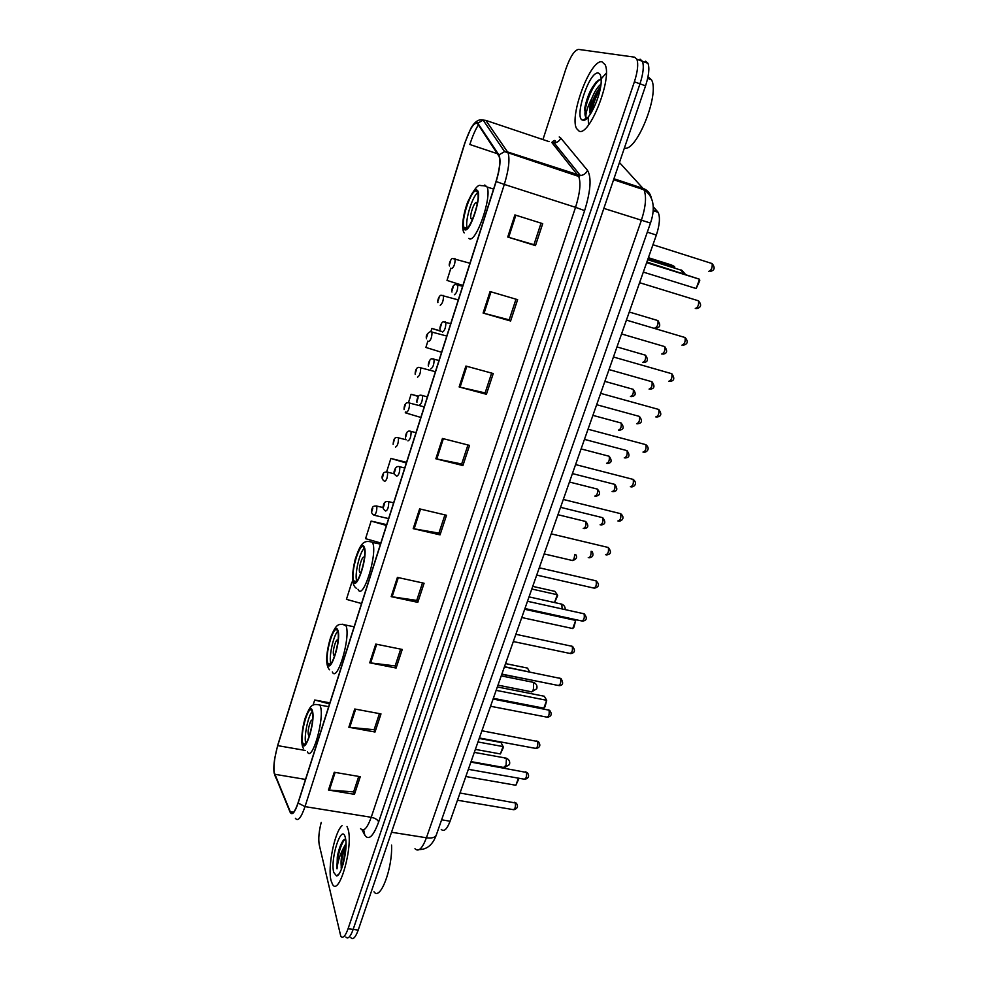 <?xml version="1.0" encoding="UTF-8"?>
<svg xmlns="http://www.w3.org/2000/svg" width="988" height="988" viewBox="0 0 988 988"><rect width="100%" height="100%" fill="white"/><g stroke="black" fill="none" stroke-linecap="round" stroke-linejoin="round"><path stroke-width="1.48" d="M653.241 206.677L658.132 212.321C660.305 217.212 659.712 224.795 656.353 235.058L450.096 821.213C446.971 829.303 444.032 832.032 441.253 829.401M634.21 185.472L635.58 187.004M606.323 73.05L601.717 78.25M588.132 117.239L588.552 124.933M341.218 866.575L341.181 868.168M350.839 937.674C353.049 940.02 355.507 937.501 358.212 930.103L645.559 85.833C648.857 75.57 649.672 68.061 647.98 63.318L645.609 61.207M345.837 937.019C348.011 939.366 350.456 936.834 353.148 929.424L639.977 83.832C643.274 73.557 644.102 66.035 642.435 61.293L640.101 59.194L642.435 61.293C644.102 66.035 643.274 73.557 639.977 83.832L353.148 929.424C350.456 936.834 348.011 939.366 345.837 937.019M331.042 880.592L332.61 884.544C339.341 896.437 353.469 846.012 348.06 829.191L347.01 826.462L348.06 829.191C353.469 846.012 339.341 896.437 332.61 884.544L331.042 880.592C327.46 867.217 334.673 831.501 342.07 825.684C334.673 831.501 327.46 867.217 331.042 880.592M579.079 131.12C589.342 136.924 612.585 78.274 605.076 64.652L602.013 61.849C590.676 58.7 569.162 115.769 576.547 128.539L579.079 131.12C589.342 136.924 612.585 78.274 605.076 64.652L602.013 61.849C590.676 58.7 569.162 115.769 576.547 128.539L579.079 131.12M274.306 772.777C273.454 765.688 274.602 756.635 277.727 745.631L464.916 143.038C470.016 128.144 474.252 121.709 477.612 123.735L499.138 156.462C500.533 161.6 499.496 169.936 496.025 181.459L298.08 802.738C294.992 811.753 292.448 814.89 290.46 812.136L274.306 772.777M274.17 773.209L290.126 812.21C292.127 815.755 294.795 812.692 298.141 803.022L496.174 181.545C500.076 168.392 500.978 159.525 498.878 154.918L477.797 123.191C476.278 121.302 473.968 123.018 470.868 128.317L464.792 142.988L277.677 745.397L274.726 758.327C273.762 764.786 273.577 769.751 274.17 773.209M321.224 822.387C318.902 831.476 318.247 838.948 319.248 844.814L340.811 936.352C342.959 938.699 345.38 936.167 348.072 928.745L634.382 81.831C637.68 71.531 638.507 64.01 636.877 59.268L634.568 57.168L578.511 49.4C574.423 50.178 570.212 56.724 565.852 69.024L542.943 139.58M535.891 161.291L535.582 162.217M465.916 366.054L493.259 373.55L486.417 394.286L459.136 386.95L465.916 366.054M490.06 291.559L517.626 299.673L510.598 321.001L483.095 313.06L490.06 291.559M514.909 214.915L542.708 223.671L535.471 245.604L507.733 237.034L514.909 214.915M397.411 577.4L424.087 583.253L417.788 602.347L391.174 596.641L397.411 577.4M375.786 644.09L402.252 649.449L396.114 668.036L369.722 662.812L375.786 644.09M354.741 709.014L380.985 713.904L375.02 732.009L348.838 727.254L354.741 709.014M334.253 772.258L360.274 776.692L354.457 794.327L328.485 790.017L334.253 772.258M442.439 438.462L469.559 445.39L462.915 465.546L435.856 458.778L442.439 438.462M419.616 508.882L446.514 515.267L440.043 534.879L413.206 528.654L419.616 508.882M440.883 331.005L431.855 328.461L430.854 331.635M427.89 341.033L425.877 347.443L441.599 352.296M450.886 268.119L447.008 280.419L462.89 285.458M386.679 524.665L371.13 521.071L365.572 538.67L380.825 543.017M353 582.401L351.864 582.154L346.442 599.346L361.546 603.532M329.906 702.851L314.703 700.01L313.085 705.136M418.603 396.262L411.107 394.274L408.427 402.771C404.722 401.968 403.87 407.538 404.104 409.625M405.525 411.971L405.265 412.774L420.839 417.455M406.537 462.335L390.865 458.457L386.604 471.968M440.043 534.879L438.944 532.989M444.921 514.884L438.907 533.125L413.206 528.654M462.915 465.546L461.729 463.878M467.954 444.983L461.692 463.99L435.856 458.778M354.457 794.327L353.704 791.697M358.73 776.42L353.63 791.894L328.485 790.017M375.02 732.009L374.18 729.552M379.429 713.608L374.119 729.724L348.838 727.254M396.114 668.036L395.2 665.751M400.683 649.128L395.151 665.924L369.722 662.812M417.788 602.347L416.788 600.259M422.506 582.908L416.738 600.408L391.174 596.641M535.471 245.604L533.965 244.666M541.054 223.152L533.952 244.703L507.733 237.034M510.598 321.001L509.203 319.803M515.995 299.191L509.178 319.865L483.095 313.06M486.417 394.286L485.133 392.841M491.641 373.106L485.108 392.928L459.136 386.95M390.865 458.457L406.315 463.014M371.13 521.071L386.432 525.455M314.703 700.01L329.56 703.938M411.107 394.274L418.381 396.484M431.855 328.461L441.266 331.388M345.59 838.812L343.688 839.924C340.946 843.233 338.81 848.89 337.303 856.905L337.007 868.835C337.674 861.869 339.823 854.966 343.478 848.124C341.193 855.83 340.527 862.45 341.49 867.983L341.354 866.056C341.44 859.399 342.984 852.755 345.985 846.16M343.478 848.124L345.998 843.517M333.746 872.429L336.525 875.936C341.49 876.072 347.998 849.013 345.528 838.491L345.306 837.503C341.799 822.584 329.967 858.572 333.746 872.429M373.97 891.756C380.121 901.451 392.705 868.464 391.557 845.073M337.007 868.835C336.266 860.301 340.897 842.332 345.454 838.824M343.058 864.438L345.664 850.89M337.303 856.905C338.588 850.186 340.49 844.802 343.021 840.714M342.169 867.242L345.911 847.865M302.6 742.47L303.069 743.791C306.218 751.09 314.987 720.697 312.22 711.99L311.8 710.866C308.627 703.703 300.006 733.392 302.6 742.47M312.122 711.644C308.058 716.028 303.835 736.591 305.687 743.013L305.835 743.544M304.082 744.643L304.02 743.964M477.994 741.963L503.04 746.57L500.99 742.47L503.472 747.237L503.04 746.57L500.397 753.943L475.376 749.386M500.99 742.47L479.736 738.555M503.472 747.237L500.397 753.943M518.441 778.161L515.86 785.262L465.83 776.519M519.058 778.297L515.86 785.262M312.467 720.61L312.443 720.536C311.01 717.325 307.157 730.601 308.355 734.59L309.59 735.27M327.72 662.862L328.041 663.677C331.313 671.581 340.922 639.458 337.661 631.357L337.402 630.739C334.08 622.996 324.657 654.377 327.72 662.862M337.661 631.381C333.277 635.716 328.634 657.489 330.844 663.479L330.894 663.627M329.029 664.615L328.967 663.862M527.11 679.201L502.299 674.446M529.679 672.025L527.518 668.086L505.56 663.603M529.877 672.062L504.473 666.69M543.845 708.174L545.067 706.692L546.697 700.307L543.845 708.174L493.345 698.318M496.149 690.34L546.697 700.307L544.289 696.244L497.347 686.944M329.547 664.591L329.461 663.961M337.982 640.706L337.896 640.483C336.402 637.025 332.19 651.043 333.598 654.772L334.957 655.155M353.679 580.586L353.828 580.919C357.236 589.428 367.758 555.38 363.954 548.019L363.893 547.871C360.422 539.522 350.098 572.805 353.679 580.586M354.803 581.92L354.741 581.117M364.115 548.402C359.434 552.638 354.346 575.226 356.754 581.043M531.803 589.021L557.306 594.739L557.689 595.628L554.527 602.544L557.306 594.739L554.886 591.355L532.73 586.378M572.744 628.553L573.966 627.121L575.695 620.427L572.744 628.553L521.775 617.525M575.028 619.488L575.695 620.427L525.159 609.386M355.334 581.957L355.248 581.228M364.362 558.096L364.214 557.726C362.67 553.996 358.039 568.866 359.681 572.274L361.151 572.361M464.792 228.5C469.238 233.032 481.057 199.613 477.488 192.364L476.587 191.153C471.832 187.436 460.482 220.373 464.014 227.388L464.792 228.5M464.866 228.549L464.854 227.648M477.624 192.759C472.042 196.711 464.656 221.645 467.151 228.006M674.829 267.958L674.594 266.587L671.321 264.932L648.387 257.707M674.594 266.587L648.19 258.276M696.17 288.533L699.763 280.691L699.541 279.246L696.17 288.533L643.324 272.108M646.646 262.66L699.541 279.246L646.868 262.03M465.471 228.734L465.41 227.82M477.192 204.121L476.587 202.614C474.499 200.86 469.386 215.545 470.98 218.694L472.956 218.397M601.124 79.633L598.444 80.152C591.8 86.067 587.193 95.638 584.612 108.853L586.02 117.436C585.353 113.682 587.366 107.149 592.059 97.812C589.725 105.271 589.144 110.656 590.342 113.978L590.392 114.089M592.059 97.812C594.714 91.341 597.678 86.796 600.951 84.19M590.589 113.805L590.565 109.557C591.96 100.961 595.319 93.267 600.655 86.487M582.722 120.128L582.858 120.166C588.873 122.759 602.235 93.218 601.149 79.312C600.951 75.52 600 73.445 598.296 73.075C589.354 70.494 573.509 118.671 582.722 120.128M624.379 148.064C636.42 152.374 660.021 93.774 651.475 79.806L647.992 76.792M586.02 117.436L585.427 116.399C582.809 110.347 591.837 84.585 599.975 79.559M591.812 111.805C592.985 104.333 595.776 96.799 600.185 89.179M584.612 108.853C586.526 98.578 590.416 89.587 596.307 81.88M590.787 113.484L590.91 112.299C592.158 103.691 595.381 95.28 600.568 87.043M441.624 819.818L450.096 821.213M647.301 232.143L656.353 235.058M653.216 210.012L657.489 211.407M358.212 930.103L348.072 928.745M645.559 85.833L634.382 81.831M414.972 848.717C418.492 852.236 422.308 848.593 426.421 837.775L391.52 832.254M436.338 834.922L436.239 835.193C434.979 837.614 431.707 838.466 426.421 837.775L641.311 220.509C645.806 206.628 646.683 196.39 643.954 189.782L643.003 188.399L613.931 178.742M651.388 198.267C650.4 193.389 647.609 190.091 643.003 188.399L619.451 162.514M650.487 223.066L603.841 208.394M625.318 182.521L626.676 184.052M556.33 148.151L557.961 147.644M277.727 745.631L305.168 750.423M477.797 123.191L483.107 120.091L485.849 120.4L549.093 141.642M276.06 778.26L274.602 774.74M496.174 181.545L504.312 184.423L305.008 806.616L298.141 803.022M498.878 154.918L504.596 151.609L507.523 151.93L508.153 153.177C509.944 159.611 508.672 170.035 504.312 184.423L575.547 207.332C579.968 193.24 581.03 182.941 578.721 176.432L551.872 142.568L554.144 142.902C557.244 142.643 559.455 141.025 560.764 138.061L587.502 170.331C591.676 177.432 590.713 190.857 584.612 210.617L378.676 821.905C373.316 836.367 368.697 840.8 364.831 835.193L362.028 829.871M360.595 828.611C363.658 832.094 367.203 828.315 371.216 817.286L305.008 806.616C301.13 817.854 297.931 821.744 295.4 818.299M482.638 120.005L485.849 120.4L507.523 151.93L580.376 175.506C583.686 175.209 586.069 173.48 587.502 170.331M497.507 153.745L469.856 144.507C472.412 136.43 475.253 129.897 478.377 124.883M559.233 136.949L560.764 138.061M378.676 821.905C377.626 819.657 375.131 818.126 371.216 817.286L575.547 207.332L584.612 210.617M364.831 835.193L363.658 829.834M274.726 774.271L305.502 779.421M290.262 811.704L293.56 812.235M420.53 509.104L414.133 528.839M398.312 577.597L392.088 596.801M376.687 644.275L370.636 662.96M355.643 709.186L349.74 727.378M335.13 772.406L329.387 790.128M443.365 438.697L436.782 458.988M466.842 366.301L460.075 387.185M490.999 291.843L484.034 313.32M515.847 215.211L508.684 237.318M343.219 848.531L342.713 850.717M312.48 711.138C309.824 699.603 299.401 732.812 302.328 743.309C304.786 755.709 315.654 721.438 312.48 711.138M328.683 706.692L319.902 705.062L320.483 706.593C324.607 718.906 312.035 762.403 307.441 751.942M504.88 758.241L506.412 758.512L506.091 765.243L503.584 767.441L471.066 761.625M337.933 630.48C334.846 619.982 324.076 654.278 327.448 663.738C330.325 675.125 341.564 639.693 337.933 630.48M342.503 624.218L346.059 625.886C350.888 637.322 337.13 683.264 332.339 671.951M532.495 682.165L533.681 682.585L533.409 689.241C532.458 691.6 531.544 692.39 530.667 691.637L497.977 685.141M364.251 547.105C360.706 537.719 349.579 573.151 353.395 581.487C356.73 591.8 368.351 555.145 364.251 547.105M380.479 544.116L372.501 542.461C378.12 552.848 363.016 601.544 358.051 589.342M560.665 603.915L561.814 604.224L562.123 608.917M476.908 190.104C471.264 185.942 458.531 226.462 464.471 229.525C469.88 234.749 483.243 192.598 476.908 190.104M484.775 185.015L487.072 187.004C492.283 197.439 475.24 245.135 468.88 238.392M681.485 270.057L682.535 273.219M544.153 553.91L571.805 560.369C573.546 560.517 574.485 558.541 574.621 554.404M383.221 507.585L376.86 506.091C376.934 511.278 375.971 514.316 373.983 515.193L373.97 515.18C371.204 513.389 370.661 511.043 372.34 508.128C372.513 506.486 373.995 505.794 376.786 506.066L376.181 505.918M371.797 511.414L372.76 508.375L371.797 511.414M583.229 528.432C585.476 527.864 586.329 525.554 585.761 521.503L584.933 521.294M386.901 472.005L387.592 472.19C387.654 477.352 386.679 480.403 384.653 481.366C381.837 479.513 381.306 477.142 383.023 474.215C383.344 472.597 384.74 471.894 387.185 472.066L394.422 473.857M382.467 477.525L383.443 474.45L382.467 477.525M594.813 496.075C597.085 495.445 597.95 493.111 597.407 489.097L596.554 488.887M397.769 437.635L398.473 437.832C398.522 442.945 397.522 446.033 395.472 447.095M393.286 443.18L394.261 440.055L393.286 443.18M606.533 463.31C608.83 462.606 609.72 460.26 609.201 456.271L608.336 456.048M408.834 402.771L409.501 403.005C409.538 408.081 408.513 411.193 406.426 412.354M404.24 408.365L405.241 405.204L404.24 408.365M618.414 430.113C620.736 429.348 621.65 426.977 621.143 423.025L620.266 422.79M420.048 367.425L420.678 367.709C420.703 372.735 419.653 375.885 417.541 377.144M415.355 373.081L416.368 369.87L415.355 373.081M630.443 396.497C632.789 395.645 633.728 393.261 633.246 389.334L632.369 389.087M431.435 331.61L432.003 331.906C432.015 336.896 430.953 340.082 428.804 341.453M426.618 337.303L427.643 334.055L426.618 337.303M642.645 362.423C645.016 361.497 645.967 359.089 645.51 355.198L644.621 354.939M442.97 295.288L443.501 295.622C443.501 300.562 442.402 303.773 440.216 305.255M438.03 301.031L439.08 297.734L438.03 301.031M654.995 327.893C657.39 326.892 658.379 324.459 657.934 320.594L657.045 320.334M454.665 258.461L455.147 258.807C455.135 263.722 454.023 266.97 451.8 268.563M449.614 264.253L450.664 260.906L449.614 264.253M387.938 501.496L388.679 501.682C388.766 507.029 387.778 510.154 385.691 511.018M384.443 504.016L383.455 507.14L384.443 504.016M588.255 557.615C590.182 557.664 591.145 555.565 591.145 551.279M600.099 524.789C602.445 524.233 603.335 521.862 602.742 517.7L601.828 517.477M399.041 466.595L399.807 466.793C399.881 472.103 398.856 475.24 396.744 476.216M395.509 469.09L394.508 472.264L395.509 469.09M612.103 491.542C614.474 490.9 615.388 488.517 614.808 484.392L613.894 484.157M410.329 431.188L411.082 431.423C411.144 436.684 410.094 439.845 407.945 440.932M406.735 433.683L405.71 436.894L406.735 433.683M624.255 457.852C626.664 457.135 627.59 454.727 627.047 450.639L626.108 450.392M421.814 395.274L422.506 395.546C422.568 400.758 421.493 403.956 419.307 405.142M418.109 397.769L417.072 401.029L418.109 397.769M636.581 423.704C639.014 422.913 639.965 420.493 639.446 416.43L638.495 416.17M433.448 358.854L434.103 359.163C434.14 364.337 433.053 367.561 430.83 368.857M429.644 361.361L428.607 364.671L429.644 361.361M649.079 389.099C651.537 388.235 652.512 385.789 652.006 381.763L651.055 381.492M445.255 321.915L445.86 322.261C445.884 327.386 444.773 330.659 442.513 332.067M441.352 324.435L440.29 327.794L441.352 324.435M661.738 354.025C664.22 353.087 665.22 350.616 664.739 346.615L663.775 346.331M457.234 284.458L457.79 284.828C457.802 289.916 456.666 293.214 454.369 294.745M453.22 286.977L452.146 290.386L453.22 286.977M457.987 800.317L513.105 809.617C515.069 809.246 515.798 806.949 515.279 802.725L514.279 802.268M456.518 802.972L457.975 798.81M458.901 796.192L456.11 804.121M468.88 769.405L524.146 779.174C526.172 778.791 526.925 776.482 526.382 772.245L525.381 771.826M467.448 771.9L468.93 767.676M469.856 765.07L467.028 773.098M479.909 738.085L535.335 748.336C537.423 747.953 538.188 745.631 537.62 741.37L536.632 740.988M478.525 740.407L480.032 736.146M480.946 733.541L478.081 741.679M491.073 706.358L546.66 717.09C548.822 716.708 549.6 714.373 549.007 710.1L548.019 709.755M489.752 708.507L491.283 704.185M492.197 701.591L489.295 709.829M502.386 674.224L558.146 685.45C560.357 685.055 561.159 682.708 560.554 678.41L559.566 678.101M501.126 676.187L502.67 671.803M503.584 669.209L500.644 677.57M513.846 641.657L569.767 653.401C572.052 652.994 572.879 650.635 572.237 646.313L571.274 646.041M512.661 643.423L514.217 638.977M515.131 636.408L512.154 644.868M525.455 608.645L581.549 620.921C583.896 620.501 584.748 618.13 584.093 613.795L583.13 613.548M524.344 610.226L525.925 605.718M526.826 603.162L523.813 611.733M536.188 576.572L537.793 572.015M538.682 569.459L535.632 578.153M537.225 575.201L593.479 588.008C595.888 587.588 596.764 585.205 596.097 580.845L539.275 567.791M605.607 554.713C608.04 554.219 608.941 551.81 608.299 547.488L607.324 547.253M548.179 542.461L549.81 537.843M550.711 535.286L547.611 544.104M617.895 520.96C620.365 520.392 621.291 517.971 620.662 513.686L619.674 513.439M560.357 507.894L561.999 503.188M562.901 500.657L559.751 509.598M630.356 486.751C632.851 486.108 633.79 483.663 633.197 479.415L632.197 479.155M572.694 472.832L574.361 468.065M575.251 465.546L572.064 474.611M642.978 452.072C645.51 451.355 646.473 448.898 645.905 444.674L644.88 444.402M585.192 437.276L586.897 432.46M587.786 429.941L584.55 439.129M655.785 416.924C658.329 416.133 659.329 413.639 658.774 409.464L657.749 409.18M597.888 401.239L599.605 396.336M600.482 393.841L597.209 403.153M668.765 381.294C671.346 380.405 672.371 377.898 671.84 373.748L670.803 373.452M610.745 364.671L612.498 359.718M613.363 357.224L610.041 366.671M681.93 345.158C684.523 344.195 685.586 341.65 685.079 337.538L684.042 337.229M623.799 327.596L625.565 322.557M626.441 320.087L623.058 329.671M695.268 308.515C697.899 307.466 698.985 304.897 698.504 300.821L697.466 300.5M637.025 289.99L638.828 284.877M639.693 282.42L636.272 292.152M708.804 271.354C711.459 270.218 712.57 267.625 712.126 263.574L711.076 263.24M650.45 251.829L652.278 246.654M653.142 244.209L649.672 254.077M653.167 210.691L658.132 212.321M647.98 63.318L636.877 59.268M419.344 849.569C427.1 849.47 432.744 844.678 436.239 835.193L650.475 223.09C652.821 216.323 657.675 198.662 643.954 189.782L613.597 179.717M552.181 141.976C554.256 140.197 555.342 139.987 555.454 141.346L554.144 142.902L580.376 175.506L578.721 176.432L504.596 151.609L483.107 120.091C478.847 118.856 474.759 121.598 470.868 128.317M291.732 812.334L292.102 813.21M290.46 812.136L293.226 812.568M338.921 874.01L336.525 875.936M341.959 867.822L341.354 866.056M319.902 705.062C311.912 703.357 310.467 705.074 305.341 717.659C301.155 730.663 300.809 746.212 303.575 748.41M305.23 744.174L303.069 743.791M309.528 735.331L308.552 735.158M504.522 767.627L509.487 764.551C510.203 761.538 509.104 759.402 506.189 758.154L474.314 752.387M354.136 626.787L345.714 625.058C337.624 623.082 336.081 624.688 330.671 637.186C326.658 650.623 324.669 664.714 329.51 669.765M330.375 664.134L328.041 663.677M334.771 655.316L333.734 655.106M531.668 691.847L536.768 688.772C537.497 685.795 536.41 683.659 533.532 682.375L501.657 675.977M372.427 542.301C363.201 539.386 360.459 543.956 355.223 559.196C351.271 575.967 351.74 585.711 356.643 588.453M356.31 581.45L353.828 580.919M360.855 572.645L359.743 572.398M565.173 609.584C565.334 607.027 564.197 605.212 561.764 604.15L529.037 596.888M493.605 189.091L487.072 187.004C486.269 186.09 484.169 185.621 480.773 185.608C478.18 183.941 473.795 189.486 467.596 202.244C462.483 216.261 461.384 229.463 464.212 232.896M466.818 228.253L464.014 227.388M472.239 219.077L470.98 218.694M685.141 274.034L682.152 270.514L647.696 259.696M587.872 117.374L582.858 120.166M651.475 79.806L647.646 78.435M590.91 112.299L590.565 109.557M572.595 560.567C576.412 559.294 577.486 557.343 575.819 554.688M388.605 518.601L374.674 515.353M557.948 514.711L585.761 521.503C588.984 525.752 588.403 528.123 584.019 528.605M569.446 482.033L597.407 489.097C600.766 493.123 600.161 495.507 595.579 496.223M406.192 439.784L397.732 437.635C394.175 436.82 393.483 440.253 393.138 444.341M581.105 448.923L609.201 456.271C612.276 460.766 611.634 463.15 607.274 463.434M424.21 406.858L408.427 402.771M592.911 415.368L621.143 423.025C624.379 427.285 623.712 429.681 619.13 430.212M435.412 371.698L419.295 367.437C415.96 366.733 414.898 372.328 415.219 374.427M604.866 381.38L633.246 389.334C636.358 393.644 635.716 396.065 631.344 396.596M446.774 336.056L430.323 331.635C426.952 333.512 425.68 335.883 426.483 338.761M616.994 346.936L645.51 355.198C648.499 359.558 647.906 362.003 643.707 362.522M458.296 299.907L441.537 295.363C439.598 294.251 436.918 300.932 437.906 302.6M629.282 312.023L657.934 320.594C660.774 325.04 660.206 327.497 656.23 327.991M469.967 263.253L452.924 258.584C451.355 257.362 448.305 264.512 449.503 265.957M385.678 511.006C383.159 509.388 382.393 507.597 383.393 505.634C383.764 502.497 385.444 501.151 388.432 501.595L393.632 502.855M592.183 551.526C593.837 555.231 592.812 557.331 589.095 557.812M396.707 476.142C394.113 474.549 393.385 472.597 394.545 470.313C395.447 467.349 397.003 466.114 399.214 466.62L404.734 468.003M600.926 524.961C605.385 524.529 605.99 522.109 602.742 517.7L561.011 507.437M405.562 438.116C405.241 436.943 406.068 430.002 410.144 431.188L415.985 432.67M612.906 491.691C617.352 491.345 617.982 488.912 614.808 484.392L572.719 473.66M416.936 402.351C416.566 401.511 417.381 394.2 421.246 395.274L427.409 396.843M625.046 457.963C629.48 457.716 630.146 455.27 627.047 450.639L584.476 439.388M428.459 366.091C427.643 365.609 429.484 357.631 432.522 358.879L438.981 360.497M637.408 423.803C642.002 423.296 642.682 420.839 639.446 416.43L596.653 404.709M440.154 329.325C439.141 329.165 441.389 320.655 443.983 321.977L450.726 323.644M650.079 389.198C654.476 388.704 655.118 386.222 652.006 381.763L609.028 369.574M452.01 292.053C451.43 292.349 451.887 284.68 455.641 284.569L462.643 286.248M662.911 354.124C667.11 353.642 667.727 351.135 664.739 346.615L621.563 333.944M460.025 793.018L516.316 803.133C518.441 806.332 517.626 808.542 513.859 809.765M458.963 796.019L455.999 804.454M470.893 762.094L527.296 772.579C529.58 775.926 528.79 778.174 524.937 779.334M469.918 764.885L466.916 773.431M481.922 730.774L538.398 741.642C540.856 745.15 540.103 747.434 536.138 748.496M481.02 733.355L477.97 742M493.086 699.047L549.649 710.298C552.267 713.966 551.551 716.288 547.5 717.276M492.259 701.394L489.171 710.162M504.399 666.888L561.036 678.558C563.654 683.177 562.975 685.536 558.998 685.647M503.658 669.024L500.533 677.892M515.872 634.296L572.558 646.399C575.584 650.487 574.954 652.895 570.644 653.599M515.205 636.21L512.031 645.189M527.493 601.272L584.229 613.832C587.477 618.043 586.872 620.489 582.451 621.131M526.9 602.952L523.702 612.054M594.393 588.243C599.173 586.884 599.741 584.427 596.097 580.845M535.521 578.474L538.769 569.236M606.509 554.91C611.053 554.404 611.646 551.934 608.299 547.488L551.218 533.866M550.785 535.076L547.5 544.425M618.784 521.133C621.736 521.294 625.503 517.7 620.662 513.686L563.321 499.459M562.975 500.434L559.64 509.907M631.221 486.886C634.024 487.146 638.1 483.527 633.197 479.415L575.584 464.582M575.337 465.311L571.953 474.919M643.818 452.195C645.72 452.788 651.203 449.207 645.905 444.674L588.033 429.224M587.86 429.706L584.439 439.45M656.711 417.035C661.33 416.541 662.009 414.021 658.774 409.464L600.655 393.36M600.568 393.595L597.098 403.475M669.876 381.393C674.298 380.911 674.94 378.367 671.84 373.748L613.449 357.001M613.462 356.977L609.929 366.993M683.214 345.244C687.858 344.059 688.475 341.49 685.079 337.538L626.491 320.124M626.528 319.828L622.959 329.992M696.725 308.589C701.184 307.429 701.776 304.835 698.504 300.821L639.705 282.729M639.779 282.16L636.161 292.46M710.434 271.404C714.719 270.255 715.287 267.649 712.126 263.574L653.117 244.789M653.241 243.937L649.561 254.385"/></g></svg>
